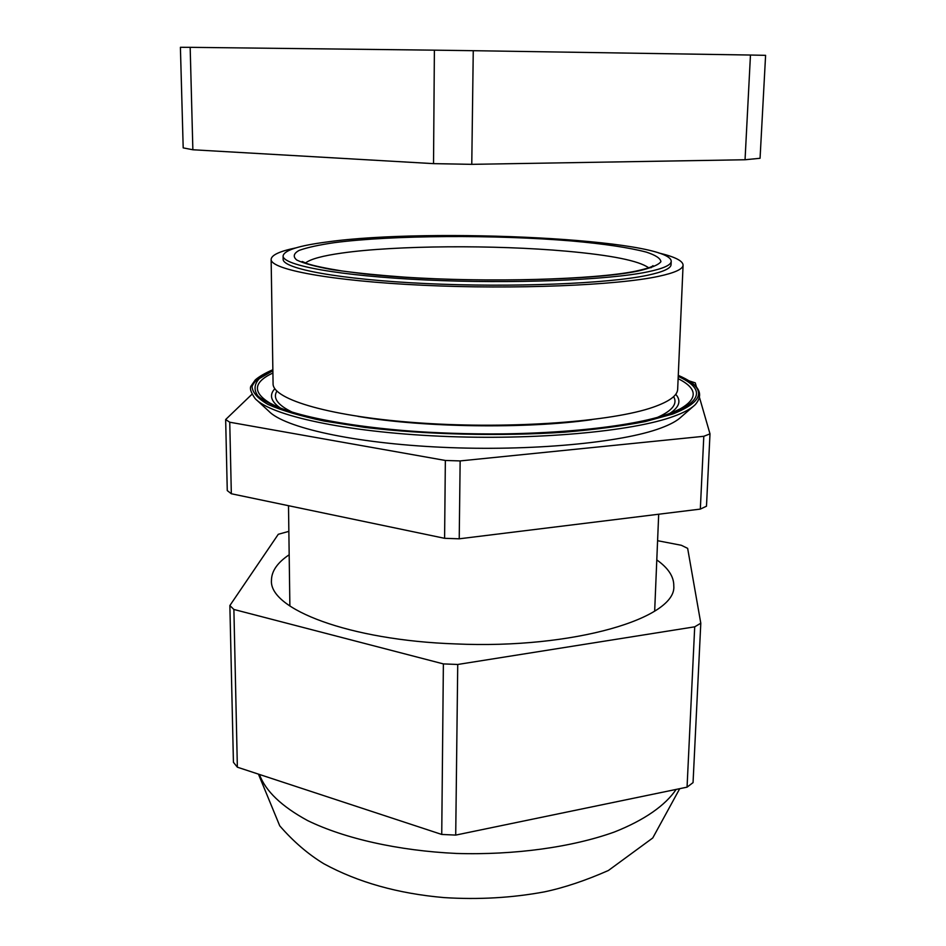 <?xml version="1.0" encoding="UTF-8"?>
<svg xmlns="http://www.w3.org/2000/svg" width="946" height="946" viewBox="0 0 946 946"><rect width="100%" height="100%" fill="white"/><g stroke="black" fill="none" stroke-linecap="round" stroke-linejoin="round"><path stroke-width="1.42" d="M280.264 407.974C270.793 401.352 269.007 394.931 274.872 388.7M693.134 406.52L681.262 416.867C677.206 420.781 670.359 424.529 660.722 428.1C621.77 442.728 530.706 451.384 442.16 447.292C353.556 443.236 284.096 427.533 268.711 411.108L257.135 400.43M283.102 255.928L283.138 259.169C282.334 268.711 339.247 279.484 425.523 283.54C511.644 287.643 607.911 283.705 647.395 275.298C663.063 271.975 670.962 268.404 671.081 264.584L671.211 261.344C671.518 239.184 430.525 227.407 327.257 241.94C298.83 245.629 284.119 250.288 283.102 255.928C282.286 265.318 339.224 275.948 425.546 279.957C511.715 284.013 608.03 280.158 647.525 271.892C663.205 268.617 671.104 265.105 671.211 261.344M295.897 247.876C279.744 251.234 271.49 255.053 271.135 259.346L273.075 383.603C272.318 399.543 331.679 417.103 421.904 423.099C511.975 429.177 612.429 421.62 653.284 407.158C669.319 401.518 677.454 395.546 677.667 389.255L683.083 265.105C682.846 260.8 674.699 256.744 658.653 252.949M271.135 259.346C270.249 269.456 330.674 280.95 422.756 285.254C514.683 289.618 617.135 285.337 658.534 276.35C674.782 272.85 682.965 269.102 683.083 265.105M251.943 394.281L225.656 419.539L229.748 422.223L445.353 460.466L460.146 460.927L703.8 436.295L700.324 509.102L706.485 506.205L709.997 433.859L699.591 397.828M703.8 436.295L709.997 433.859M700.324 509.102L459.224 538.806L460.146 460.927M445.353 460.466L444.596 538.309L459.224 538.806M444.596 538.309L231.332 493.753L229.748 422.223M225.656 419.539L227.265 490.584L231.332 493.753M696.493 387.103L695.275 382.87L688.735 380.753M675.728 394.305C681.427 400.69 679.453 407.064 669.803 413.414M656.796 559.914C668.278 568.049 673.942 576.705 673.788 585.87C677.029 617.892 574.222 649.287 455.605 643.919C349.062 640.3 268.806 608.964 271.467 580.253C271.561 571.088 277.474 562.586 289.18 554.77M694.707 626.82L700.797 623.213L693.051 782.614L687.056 787.155L694.707 626.82L457.734 664.47L443.378 663.903L233.887 609.461L229.866 605.546L278.29 534.277L288.861 531.368M457.734 664.47L455.712 835.093L687.056 787.155M455.712 835.093L441.735 834.443L443.378 663.903M233.887 609.461L237.363 767.194L441.735 834.443M237.363 767.194L233.426 762.299L229.866 605.546M700.797 623.213L687.647 548.361L681.345 545.286L657.588 540.698M745.046 159.756L750.462 55.034L765.598 55.341L760.064 158.278L745.046 159.756L471.77 164.344L433.528 163.634L192.866 149.764L183.193 147.883L180.402 47.3L190.17 47.335L192.866 149.764M433.528 163.634L434.391 50.162L190.17 47.335M434.391 50.162L473.26 50.694L471.77 164.344M750.462 55.034L473.26 50.694M292.385 412.231C277.722 405.125 272.566 398.077 276.906 391.1M358.085 416.406C423.122 427.568 526.449 429.011 591.77 419.669M648.66 267.801C638.928 260.765 611.506 255.231 566.406 251.187C494.912 244.754 396.078 245.369 342.168 253.02C322.645 255.751 310.406 259.074 305.463 263.012M334.565 242.625C392.744 235.105 495.337 234.573 571.526 240.958C604.08 243.855 629.031 247.58 646.39 252.133C655.732 255.219 660.568 258.412 660.911 261.699C658.404 264.986 650.813 268.085 638.148 271.017C589.677 281.411 449.646 283.209 364.399 273.902L332.755 269.752C315.751 266.654 303.761 263.426 296.784 260.044C292.763 256.685 293.556 253.469 299.149 250.394C307.237 247.474 319.039 244.884 334.565 242.625M276.078 406.201L269.669 402.961C252.322 392.188 253.398 382.196 272.909 372.984M678.14 378.637C697.379 388.392 698.183 398.408 680.541 408.696L674.037 411.758M678.235 376.39C704.829 388.711 702.381 401.151 670.903 413.698L643.741 421.147C621.108 425.546 594.679 429.035 564.443 431.601C501.64 435.858 428.242 434.214 368.325 427.237C339.72 423.382 315.29 418.794 295.01 413.485C277.58 407.903 265.235 402.097 257.998 396.067C253.682 390.036 254.131 384.218 259.346 378.589L272.874 370.726M678.27 375.491C707.064 388.132 705.267 400.962 672.902 413.981L645.267 421.573C622.196 426.043 595.235 429.579 564.372 432.18C500.28 436.461 425.475 434.64 364.896 427.415L323.922 421.017C300.367 416.004 281.79 410.505 268.191 404.545C257.655 398.467 252.275 392.401 252.074 386.37C254.651 380.469 261.581 374.959 272.862 369.827M678.282 375.385C698.988 384.159 704.604 393.962 695.133 404.782C690.97 408.814 683.816 412.681 673.658 416.37C632.661 431.494 535.01 440.529 439.949 436.201C344.805 431.944 270.875 415.542 255.184 398.644C250.607 392.141 249.342 387.777 251.364 385.542L255.266 379.949C258.956 376.674 264.821 373.256 272.85 369.72M673.635 396.634C677.774 403.741 672.429 410.635 657.576 417.328M259.429 774.455C265.483 791.033 281.553 806.406 307.651 820.596C344.498 838.534 398.42 850.75 456.516 853.458C514.778 855.196 572.176 847.167 614.368 832.019C644.522 820.087 665.476 805.306 676.142 789.413M651.049 267.753L652.988 265.637C652.279 266.878 646.638 268.699 636.09 271.076C595.874 279.578 488.171 282.795 403.635 277.072C380.422 275.381 359.906 273.359 342.085 270.982C325.944 268.368 314.356 265.944 307.32 263.686L302.188 261.498M275.806 406.07L269.669 402.961C293.887 417.411 370.087 431.08 457.805 433.516C545.558 436.13 631.751 427.308 668.55 413.863L674.309 411.64M654.667 611.128L658.688 514.234M289.878 606.043L288.506 505.696M258.435 774.124L279.732 825.823C293.426 841.585 308.148 854.238 323.922 863.804C358.061 882.358 398.136 893.615 444.147 897.6C478.641 899.776 512.105 897.86 544.518 891.853C564.254 887.679 585.55 880.56 608.408 870.486L652.752 837.979L679.725 788.668"/></g></svg>
